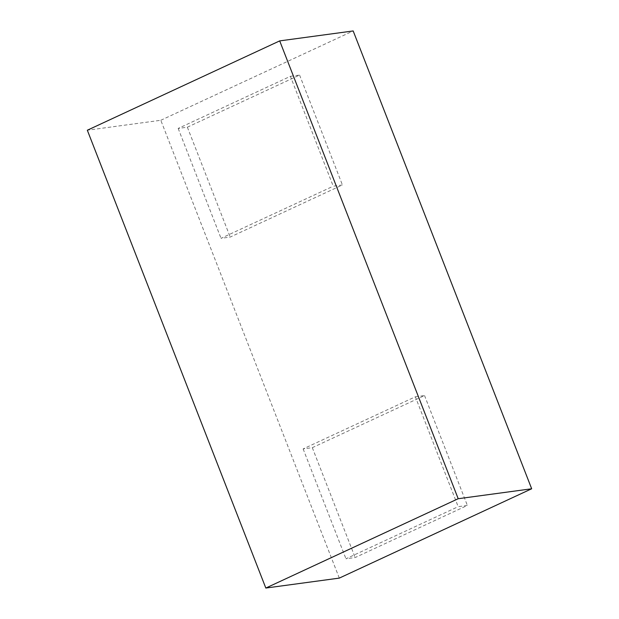 <?xml version="1.0" encoding="UTF-8"?>
<svg xmlns="http://www.w3.org/2000/svg" width="619" height="619" viewBox="0 0 619 619"><rect width="100%" height="100%" fill="white"/><g stroke="black" fill="none" stroke-linecap="round" stroke-linejoin="round"><path stroke-width="0.46" stroke-dasharray="3.1 2.32" d="M339.305 578.107L160.801 120.279L87.325 130.222M160.801 120.279L353.178 30.95M415.349 396.802L424.533 395.556L312.316 447.669L303.132 448.907L415.349 396.802L458.184 506.675L467.368 505.437L355.159 557.541L345.967 558.787L458.184 506.675M312.316 447.669L355.159 557.541M303.132 448.907L345.967 558.787M424.533 395.556L467.368 505.437M290.396 76.323L299.581 75.077L187.364 127.189L178.179 128.435L290.396 76.323L333.239 186.203L342.423 184.957L230.206 237.069L221.022 238.307L333.239 186.203M187.364 127.189L230.206 237.069M178.179 128.435L221.022 238.307M299.581 75.077L342.423 184.957"/><path stroke-width="0.93" d="M458.199 498.721L531.675 488.778L353.178 30.95L279.695 40.893L458.199 498.721L265.822 588.05L87.325 130.222L279.695 40.893M531.675 488.778L339.305 578.107L265.822 588.05"/></g></svg>

